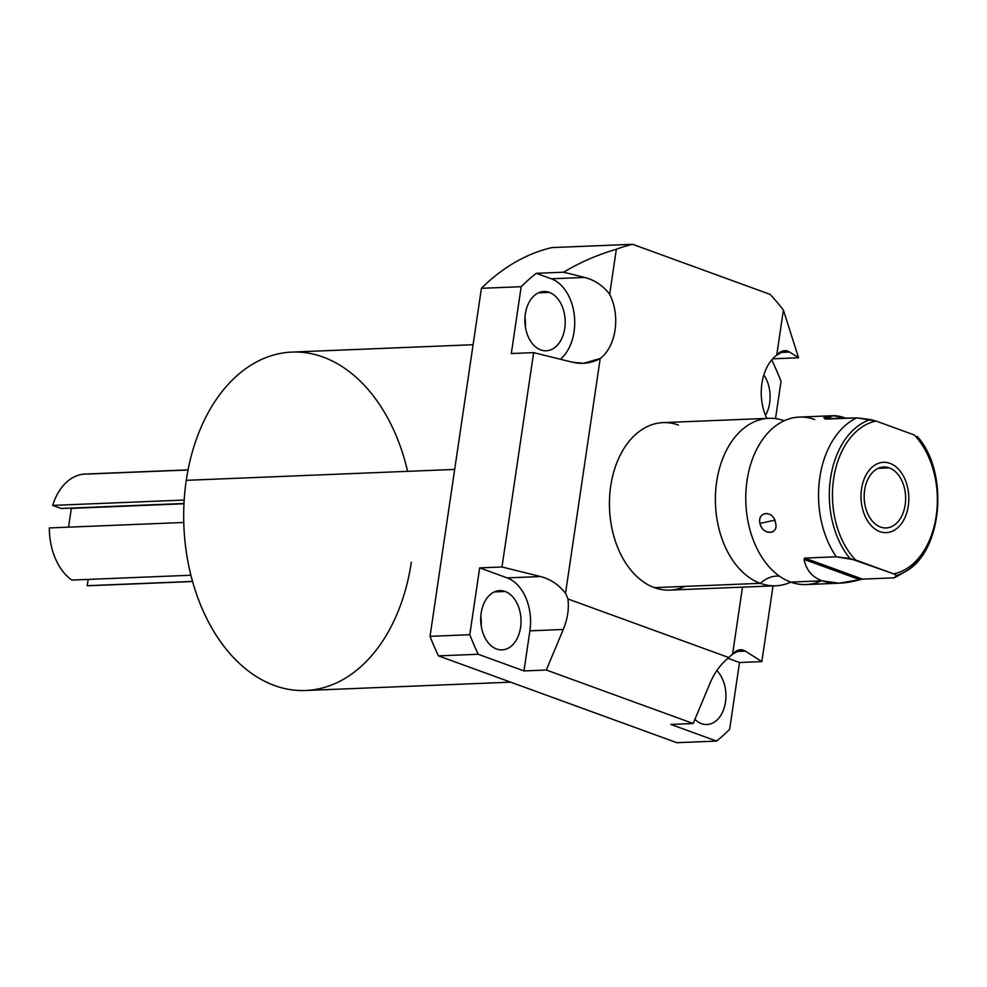 <?xml version="1.0" encoding="UTF-8"?>
<svg xmlns="http://www.w3.org/2000/svg" width="987" height="987" viewBox="0 0 987 987"><rect width="100%" height="100%" fill="white"/><g stroke="black" fill="none" stroke-linecap="round" stroke-linejoin="round"><path stroke-width="1.48" d="M567.932 598.973L728.838 657.564A43.687 29.672 -92.3 0 1 732.576 654.196L742.483 587.142L732.576 654.196A43.687 29.672 87.7 0 0 728.838 657.564C720.868 663.98 714.625 672.431 710.134 682.955L693.17 723.496L546.317 670.025L523.974 670.926L478.202 654.258L438.45 655.874L676.86 742.693L716.611 741.077L670.839 724.409L693.17 723.496L710.134 682.955C714.625 672.431 720.868 663.98 728.838 657.564L567.932 598.973A43.687 29.672 87.7 0 0 565.526 593.372A43.687 29.672 -92.3 0 1 567.932 598.973C569.154 608.732 567.599 618.898 563.269 629.472L546.317 670.025L523.974 670.926L529.896 630.829A43.687 29.672 87.7 0 0 507.133 577.888L479.657 567.883L501.988 566.982L533.646 352.618L511.315 353.531L521.185 286.699L481.422 288.315L430.036 636.331L469.787 634.715L479.657 567.883L469.787 634.715A265.392 180.202 87.7 0 0 478.202 654.258L438.45 655.874A265.392 180.202 -92.3 0 1 430.036 636.331L469.787 634.715A265.392 180.202 87.7 0 0 478.202 654.258L523.974 670.926L529.896 630.829L563.269 629.472C567.599 618.898 569.154 608.732 567.932 598.973M766.8 418.402A43.687 29.672 -92.3 0 1 776.744 355.098L783.394 310.091A265.392 180.202 87.7 0 0 770.144 294.385L632.63 244.307A265.392 180.202 87.7 0 0 616.344 249.267L609.695 294.262A43.687 29.672 -92.3 0 1 600.207 358.503L565.526 593.372C558.839 584.76 550.499 579.147 540.506 576.531L507.133 577.888A43.687 29.672 -92.3 0 1 529.896 630.829L563.269 629.472L546.317 670.025L693.17 723.496L670.839 724.409L716.611 741.077A265.392 180.202 87.7 0 0 729.64 729.331L739.51 662.511L729.64 729.331A265.392 180.202 87.7 0 1 716.611 741.077L676.86 742.693L438.45 655.874A265.392 180.202 -92.3 0 1 430.036 636.331L481.422 288.315A265.392 180.202 -92.3 0 1 551.906 247.589L632.63 244.307L770.144 294.385A265.392 180.202 87.7 0 1 783.394 310.091L776.744 355.098A43.687 29.672 87.7 0 0 766.8 418.402M684.953 586.389A83.809 56.913 -92.3 0 1 654.393 587.635A83.809 56.913 -92.3 0 1 610.706 486.073A83.809 56.913 -92.3 0 1 678.39 425.076M773.031 585.896L761.853 661.598L739.51 662.511L727.937 658.292L739.51 662.511L761.853 661.598L773.031 585.896M781.038 381.327L775.523 418.599L781.038 381.327A265.392 180.202 87.7 0 0 771.735 359.91A265.392 180.202 87.7 0 1 781.038 381.327M600.54 245.615L632.63 244.307A265.392 180.202 87.7 0 0 616.344 249.267C597.74 254.646 580.159 262.295 563.602 272.202L536.262 273.313A265.392 180.202 87.7 0 0 521.185 286.699L481.422 288.315A265.392 180.202 -92.3 0 1 551.906 247.589L600.54 245.615M772.673 358.824L798.569 357.763L783.394 310.091L798.569 357.763L772.673 358.824M510.649 682.165L305.662 690.493A169.345 114.985 -92.3 0 1 186.272 480.324L454.686 469.417L186.272 480.324A169.345 114.985 -92.3 0 1 291.918 352.088L473.094 344.722M481.187 625.746A29.672 20.147 87.7 0 0 480.805 616.394A29.672 20.147 -92.3 0 1 481.187 625.746M525.355 326.635A29.672 20.147 87.7 0 0 524.973 317.296A29.672 20.147 -92.3 0 1 525.355 326.635M694.91 719.326A29.672 20.147 87.7 0 0 701.535 723.656A29.672 20.147 87.7 0 0 706.988 724.52A29.672 20.147 87.7 0 0 725.272 703.423A29.672 20.147 87.7 0 0 716.833 670.605A29.672 20.147 -92.3 0 1 724.384 707.186A29.672 20.147 -92.3 0 1 701.535 723.656A29.672 20.147 -92.3 0 1 694.91 719.326M505.122 591.484A29.672 20.147 87.7 0 0 499.669 590.621A29.672 20.147 87.7 0 0 480.768 617.048A29.672 20.147 87.7 0 0 496.621 649.027A29.672 20.147 87.7 0 0 502.075 649.902A29.672 20.147 87.7 0 0 520.976 623.463A29.672 20.147 87.7 0 0 505.122 591.484L494.302 591.929L505.122 591.484A29.672 20.147 -92.3 0 1 520.581 627.436A29.672 20.147 -92.3 0 1 496.621 649.027A29.672 20.147 -92.3 0 1 481.162 613.087A29.672 20.147 -92.3 0 1 505.122 591.484M765.493 415.404A29.672 20.147 87.7 0 0 763.839 374.949A29.672 20.147 -92.3 0 1 765.493 415.404M549.29 292.386A29.672 20.147 87.7 0 0 543.837 291.51A29.672 20.147 87.7 0 0 524.936 317.95A29.672 20.147 87.7 0 0 540.79 349.929A29.672 20.147 87.7 0 0 546.243 350.804A29.672 20.147 87.7 0 0 565.144 324.365A29.672 20.147 87.7 0 0 549.29 292.386L538.47 292.831L549.29 292.386A29.672 20.147 -92.3 0 1 564.749 328.338A29.672 20.147 -92.3 0 1 540.79 349.929A29.672 20.147 -92.3 0 1 525.331 313.977A29.672 20.147 -92.3 0 1 549.29 292.386M521.185 286.699L511.315 353.531L533.646 352.618L572.152 362.167L583.403 363.327L600.207 358.503A43.687 29.672 87.7 0 0 609.695 294.262C603.008 285.662 594.667 280.049 584.674 277.433L551.301 278.79L536.262 273.313A265.392 180.202 87.7 0 0 521.185 286.699M560.382 359.256A43.687 29.672 87.7 0 0 574.323 315.359A43.687 29.672 87.7 0 0 551.301 278.79A43.687 29.672 -92.3 0 1 574.323 315.359A43.687 29.672 -92.3 0 1 560.382 359.256M735.525 651.556L745.419 651.149L740.484 649.742L732.576 654.196C736.845 649.582 741.126 648.558 745.419 651.149L761.853 661.598L745.419 651.149L735.525 651.556M789.588 352.051L784.653 350.644L776.744 355.098C781.013 350.471 785.294 349.46 789.588 352.051L798.569 357.763L789.588 352.051L779.693 352.445L789.588 352.051M501.988 566.982L540.506 576.531L507.133 577.888L479.657 567.883L501.988 566.982L533.646 352.618L572.152 362.167C582.194 364.524 591.546 363.302 600.207 358.503L565.526 593.372C558.839 584.76 550.499 579.147 540.506 576.531L501.988 566.982M563.602 272.202L584.674 277.433L551.301 278.79L536.262 273.313L563.602 272.202C580.159 262.295 597.74 254.646 616.344 249.267L609.695 294.262C603.008 285.662 594.667 280.049 584.674 277.433L563.602 272.202M775.745 585.784L669.791 590.09A83.809 56.913 -92.3 0 1 654.393 587.635A83.809 56.913 -92.3 0 1 609.596 497.288A83.809 56.913 -92.3 0 1 662.993 422.621L768.935 418.315A83.809 56.913 87.7 0 0 715.55 492.982A83.809 56.913 87.7 0 0 760.335 583.329L654.393 587.635L760.335 583.329A34.866 24.65 110 0 1 779.582 576.223A34.866 24.65 -70 0 0 760.335 583.329A83.809 56.913 87.7 0 0 775.745 585.784A83.809 56.913 87.7 0 0 790.809 582.12A83.809 56.913 87.7 0 1 760.335 583.329A83.809 56.913 87.7 0 1 716.648 481.841A83.809 56.913 87.7 0 1 784.258 420.733A83.809 56.913 87.7 0 0 768.935 418.315M821.283 580.849A83.809 56.913 -92.3 0 1 790.723 582.096L822.048 580.812L839.147 583.206L862.576 579.135L804.75 558.074L836.31 556.791L849.93 558.482L893.728 573.891A77.171 52.397 87.7 0 0 936.182 516.139A77.171 52.397 87.7 0 0 914.246 434.959L876.074 421.054L914.246 434.959A77.171 52.397 -92.3 0 1 936.182 516.139A77.171 52.397 -92.3 0 1 893.728 573.891L855.556 559.987A77.171 52.397 -92.3 0 1 833.633 478.806A77.171 52.397 -92.3 0 1 876.074 421.054L856.827 417.859L824.811 418.698C829.068 414.861 836.149 414.713 846.056 418.266L833.225 415.7L825.268 419.142L856.827 417.859A83.809 56.913 87.7 0 0 836.31 556.791L804.75 558.074L804.035 559.382C806.169 569.968 812.165 577.111 822.048 580.812L790.723 582.096A83.809 56.913 -92.3 0 1 766.381 563.552A83.809 56.913 -92.3 0 1 761.409 441.226A83.809 56.913 -92.3 0 1 814.719 419.537M839.715 583.181L806.12 584.551A83.809 56.913 -92.3 0 1 790.723 582.096A83.809 56.913 -92.3 0 1 745.925 491.748A83.809 56.913 -92.3 0 1 799.322 417.069L832.917 415.712M775.523 522.789C773.931 510.267 757.041 510.908 759.953 523.431C762.371 535.596 779.261 534.954 775.523 522.789C773.463 510.094 757.436 510.748 759.953 523.431L774.598 520.186L775.523 522.789L774.598 520.186L759.953 523.431C762.865 535.756 778.879 535.114 775.523 522.789M880.54 527.058A30.511 20.715 87.7 0 0 905.178 504.85A30.511 20.715 87.7 0 0 889.275 467.887A30.511 20.715 87.7 0 0 864.637 490.095A30.511 20.715 87.7 0 0 880.54 527.058A30.511 20.715 87.7 0 0 886.141 527.959A30.511 20.715 87.7 0 0 905.572 500.767A30.511 20.715 87.7 0 0 889.275 467.887L878.146 468.344L889.275 467.887A30.511 20.715 87.7 0 0 883.661 466.987A30.511 20.715 87.7 0 0 864.23 494.166A30.511 20.715 87.7 0 0 880.54 527.058M917.145 436.353C949.58 471.798 942.622 552.572 904.832 571.868L897.825 575.927A83.809 56.913 -92.3 0 1 894.136 577.851L896.665 575.507A79.799 54.186 87.7 0 0 904.832 571.868A79.799 54.186 -92.3 0 1 896.665 575.507L893.728 573.891L896.665 575.507L894.136 577.851L862.576 579.135L894.136 577.851A83.809 56.913 87.7 0 0 901.316 573.694M804.75 558.074L804.035 559.382L859.837 579.702L862.576 579.135L804.75 558.074M822.048 580.812C812.165 577.111 806.169 569.968 804.035 559.382L859.837 579.702C844.675 583.983 832.078 584.353 822.048 580.812M849.93 558.482A79.799 54.186 -92.3 0 1 830.536 478.226A79.799 54.186 -92.3 0 1 870.448 419.549L876.074 421.054A77.171 52.397 87.7 0 0 833.633 478.806A77.171 52.397 87.7 0 0 855.556 559.987L836.31 556.791A83.809 56.913 -92.3 0 1 856.827 417.859L870.448 419.549A79.799 54.186 87.7 0 0 830.536 478.226A79.799 54.186 87.7 0 0 849.93 558.482M904.832 571.868A79.799 54.186 87.7 0 0 917.182 436.575M823.763 417.846L827.513 416.896M190.923 575.236L71.78 580.072A55.877 37.938 -92.3 0 1 49.35 527.934L183.779 522.468L49.35 527.934A55.877 37.938 87.7 0 0 71.78 580.072L190.923 575.236M192.601 581.528L89.595 585.71A55.877 37.938 -92.3 0 1 87.214 585.698L192.564 581.417L87.214 585.698A55.877 37.938 87.7 0 0 91.964 585.501M188.036 469.985L87.424 474.068A55.877 37.938 87.7 0 0 52.681 505.393L61.145 508.478L52.681 505.393A55.877 37.938 -92.3 0 1 85.055 474.056L188.061 469.874M70.595 508.095L71.335 508.367L68.559 527.157L71.335 508.367L70.595 508.095M88.151 579.406L87.214 585.698L88.151 579.406M184.199 500.051L52.681 505.393L184.199 500.051M407.606 471.33A169.345 114.985 87.7 0 0 291.918 352.088A169.345 114.985 87.7 0 0 186.272 480.324A169.345 114.985 87.7 0 0 274.534 685.521A169.345 114.985 87.7 0 0 411.308 562.269M183.977 503.777L71.335 508.367L183.977 503.777M184.001 503.481L61.145 508.478L184.001 503.481M879.861 531.611A35.199 23.898 87.7 0 0 886.338 532.635A35.199 23.898 87.7 0 0 908.756 501.285A35.199 23.898 87.7 0 0 889.941 463.335A35.199 23.898 87.7 0 0 883.476 462.311A35.199 23.898 87.7 0 0 861.059 493.66A35.199 23.898 87.7 0 0 879.861 531.611"/></g></svg>
